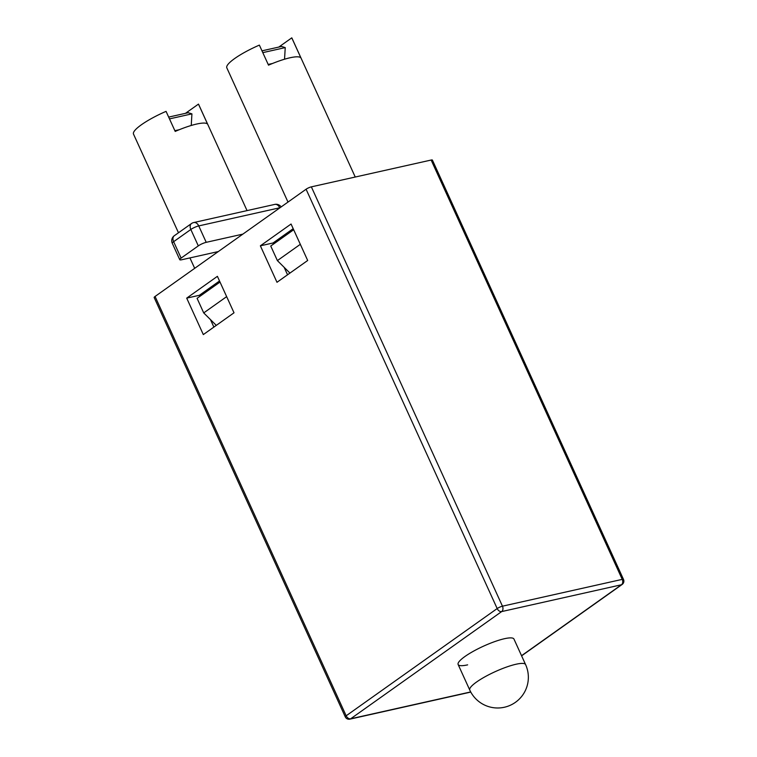 <?xml version="1.0" encoding="UTF-8"?>
<svg xmlns="http://www.w3.org/2000/svg" width="757" height="757" viewBox="0 0 757 757"><rect width="100%" height="100%" fill="white"/><g stroke="black" fill="none" stroke-linecap="round" stroke-linejoin="round"><path stroke-width="1.14" d="M191.237 125.473L191.928 113.862L169.483 118.887M168.669 117.098L188.238 112.717L191.928 113.862M178.482 232.778L133.497 134.074A35.797 7.201 -24.5 0 1 166.057 111.364L175.198 131.415A35.797 7.201 -24.5 0 1 196.697 124.034A35.797 7.201 -24.5 0 1 207.607 124.157L198.466 104.106A35.797 7.201 -24.5 0 1 198.637 104.39L247.047 210.607M287.991 202.072L226.807 67.818A35.797 7.201 -24.5 0 1 259.367 45.108L268.508 65.159A35.797 7.201 -24.5 0 1 289.997 57.778A35.797 7.201 -24.5 0 1 300.917 57.901L291.776 37.85A35.797 7.201 -24.5 0 1 291.947 38.134L355.241 177.024M242.855 234.121L206.216 242.325A6.132 1.23 155.5 0 0 198.306 245.883L181.112 258.09A6.132 1.23 155.5 0 0 179.759 259.689A6.132 1.23 155.5 0 0 181.661 259.765L218.3 251.561M216.294 325.378L203.718 312.915L226.655 296.63M220.003 282.049L197.075 298.334L203.718 312.915M289.95 273.078L277.384 260.607L300.311 244.322M293.669 229.74L270.741 246.025L277.384 260.607M185.465 113.342L198.466 104.106M278.775 47.085L291.776 37.85M284.547 59.216L285.238 47.606L262.793 52.63M261.979 50.842L281.547 46.461L285.238 47.606M458.127 664.504L469.756 690.034A30.677 6.17 -24.5 0 1 476.541 682.038A30.677 6.17 -24.5 0 1 516.094 664.23A30.677 6.17 -24.5 0 1 525.595 664.589L513.965 639.059A30.677 6.17 155.5 0 0 504.465 638.709A30.677 6.17 155.5 0 0 473.286 651.313A30.677 6.17 155.5 0 0 458.127 664.504A30.677 6.17 155.5 0 0 467.627 664.864M431.14 160.039A4.088 0.823 -24.5 0 1 432.398 160.087L623.503 579.417A4.088 0.823 155.5 0 0 622.235 579.37L431.14 160.039L311.354 186.856L502.459 606.187A4.088 2.896 77.4 0 1 501.664 611.58L350.652 718.8L470.428 691.993A4.088 2.773 54.6 0 0 470.693 691.917M155.071 296.46L346.167 715.791A4.088 0.823 155.5 0 0 345.268 716.851L154.163 297.52A4.088 0.823 -24.5 0 1 155.071 296.46L306.083 189.231A4.088 0.823 -24.5 0 1 311.354 186.856M234.017 312.792L203.321 334.585L186.705 298.126L217.401 276.333L234.017 312.792M219.521 280.989L199.384 295.287L186.705 298.126M199.384 295.287L199.867 296.347M210.474 319.615L213.881 327.09M307.683 260.484L276.986 282.285L260.37 245.817L291.067 224.025L307.683 260.484M293.186 228.68L273.05 242.978L260.37 245.817M273.05 242.978L273.532 244.038M284.14 267.306L287.546 274.782M179.248 129.721L174.867 130.696M280.033 207.721A6.132 1.23 155.5 0 0 279.768 207.778L198.741 225.917L206.216 242.325M279.806 207.882L279.768 207.778A6.132 4.343 77.4 0 0 274.744 204.409L193.716 222.549A6.132 4.343 77.4 0 1 198.741 225.917A6.132 1.23 -24.5 0 0 190.83 229.475L173.637 241.682L181.112 258.09M193.716 222.549A6.132 6.132 0 0 0 191.502 223.533A6.132 4.154 54.6 0 0 190.83 229.475L198.306 245.883M191.502 223.533L174.309 235.73A6.132 4.154 54.6 0 0 173.637 241.682A6.132 1.23 -24.5 0 0 172.284 243.281L179.759 259.689M272.558 63.465L268.177 64.44M521.545 655.694L621.44 584.764L501.664 611.58A4.088 2.773 54.6 0 1 497.179 608.562L306.083 189.231M521.611 655.836L622.15 584.451A4.088 2.773 54.6 0 1 621.44 584.764A4.088 2.896 -102.6 0 0 622.235 579.37L502.459 606.187A4.088 0.823 155.5 0 0 497.179 608.562L346.167 715.791A4.088 2.773 54.6 0 0 350.652 718.8A4.088 2.896 -102.6 0 1 349.885 719.15L469.662 692.333A4.088 4.088 0 0 0 470.712 691.945M469.662 692.333A4.088 2.896 77.4 0 0 470.428 691.993L470.655 691.832M189.931 257.91L194.681 268.328M281.15 206.935A6.132 6.132 0 0 0 274.744 204.409M174.309 235.73A6.132 6.132 0 0 0 172.284 243.281M469.756 690.034A30.677 30.677 0 0 0 504.38 707.246A30.677 30.677 0 0 0 525.595 664.589M622.15 584.451A4.088 4.088 0 0 0 623.503 579.417M345.268 716.851A4.088 4.088 0 0 0 349.885 719.15"/></g></svg>

